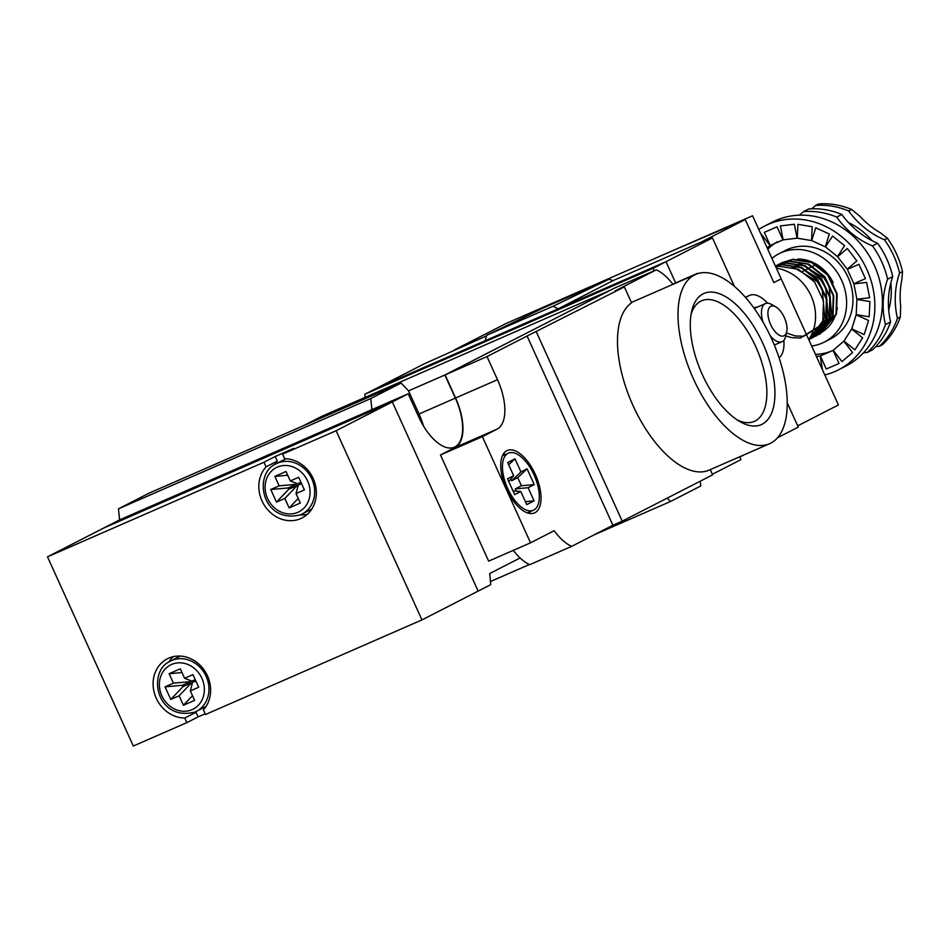 <?xml version="1.0" encoding="UTF-8"?>
<svg xmlns="http://www.w3.org/2000/svg" width="950" height="950" viewBox="0 0 950 950"><rect width="100%" height="100%" fill="white"/><g stroke="black" fill="none" stroke-linecap="round" stroke-linejoin="round"><path stroke-width="1.43" d="M180.251 656.082A28.286 24.878 -117.1 0 0 180.203 656.106L170.43 661.117A28.286 24.878 62.9 0 1 171.653 660.535A28.286 24.878 62.9 0 1 205.817 675.628A28.286 24.878 62.9 0 1 196.234 711.467A28.286 24.878 62.9 0 1 195.011 712.037M206.007 706.456A28.286 24.878 -117.1 0 0 206.055 706.432L194.964 712.061C156.132 722.047 146.763 671.068 170.43 661.117M285.974 458.755A28.286 24.878 -117.1 0 0 285.926 458.779L276.153 463.778A28.286 24.878 62.9 0 1 277.364 463.208A28.286 24.878 62.9 0 1 311.529 478.301A28.286 24.878 62.9 0 1 301.946 514.128A28.286 24.878 62.9 0 1 300.723 514.71M276.153 463.778C252.474 473.729 261.844 524.709 300.687 514.734L311.719 509.129A28.286 24.878 -117.1 0 0 311.766 509.105M277.293 461.094L266.059 466.854A31.754 27.93 -117.1 0 0 265.335 506.754A31.754 27.93 -117.1 0 0 302.053 517.964A31.754 27.93 -117.1 0 0 314.937 483.241A31.754 27.93 -117.1 0 0 284.679 458.719L282.589 454.112L336.122 430.718L421.942 619.911L205.473 714.507L203.395 709.899A31.754 27.93 -117.1 0 0 204.119 669.988A31.754 27.93 -117.1 0 0 167.39 658.778A31.754 27.93 -117.1 0 0 154.506 693.512A31.754 27.93 -117.1 0 0 184.763 718.034L186.853 722.641L133.321 746.035L47.5 556.842L263.969 462.246L275.203 456.487L277.293 461.094A31.754 27.93 -117.1 0 0 274.55 464.681M300.283 514.9A31.754 27.93 -117.1 0 0 307.301 514.354M173.387 656.628A31.754 27.93 -117.1 0 0 168.839 662.008M194.572 712.227A31.754 27.93 -117.1 0 0 196.009 712.274L198.099 716.882L186.853 722.641M205.152 713.794L198.099 716.882M282.589 454.112L293.823 448.353L275.203 456.487M266.059 466.854L263.969 462.246M336.122 430.718L392.326 401.921L478.147 591.114L392.326 401.921L103.704 528.046L392.326 401.921L408.203 393.787L418.701 416.907A43.296 20.567 66.4 0 0 454.361 447.189A43.296 20.567 66.4 0 0 455.359 398.121L444.861 375.001L610.173 290.308L321.551 416.433L303.489 425.683M47.5 556.842L119.593 519.899L408.203 393.787M421.942 619.911L490.734 584.666L489.737 573.515L520.089 557.971M196.009 712.274L184.763 718.034M290.308 480.961L286.009 471.497L274.847 476.389L279.134 485.842L270.75 489.511L276.474 502.122L284.858 498.453L289.144 507.918L300.319 503.037L296.032 493.572L304.404 489.915L298.68 477.304L290.308 480.961L297.647 483.764L300.96 482.315M192.969 674.631L184.585 678.288L180.298 668.836L169.124 673.716L173.422 683.169L165.039 686.838L170.763 699.449L179.134 695.792L183.433 705.244L194.607 700.364L190.309 690.899L198.692 687.242L192.969 674.631M296.032 493.572L298.252 485.117L301.577 483.669M298.217 498.394L289.144 507.918M297.73 487.113L297.065 485.64L284.858 498.453M276.474 502.122L288.681 489.298L297.065 485.64M288.681 489.298L288.076 487.956L270.75 489.511M288.076 487.956L296.447 484.286L279.134 485.842M296.447 484.286L295.913 483.111M287.707 475.226L274.847 476.389M195.249 679.654L191.936 681.102L184.585 678.288M195.854 680.996L192.541 682.444L190.309 690.899M192.494 695.721L183.433 705.244M179.134 695.792L191.354 682.967L192.019 684.439M191.354 682.967L182.97 686.624L170.763 699.449M190.202 680.438L190.736 681.613L182.352 685.283L182.97 686.624M182.352 685.283L165.039 686.838M190.736 681.613L173.422 683.169M181.984 672.564L169.124 673.716M752.59 215.769L671.591 251.168L745.251 219.521L701.266 242.06L612.821 280.713L558.339 308.75L666.009 261.701L377.387 387.826L485.07 340.765L486.804 335.219L544.124 307.574L609.306 279.098L612.821 280.713L701.266 242.06L712.441 237.916L666.009 261.701L675.628 282.898L666.009 261.701L653.434 268.149L364.812 394.274L423.819 364.04L486.602 335.861L454.551 349.873L505.863 323.582L752.59 215.769L781.197 278.837L773.858 282.589L781.197 278.837L838.411 404.961L797.691 425.826M787.241 402.8L798.273 427.108L777.587 437.713M734.433 286.401L712.441 237.916M558.339 308.75L552.983 306.304L486.804 335.219M552.983 306.304L609.306 279.098M392.113 400.817A24.249 11.519 66.4 0 0 391.008 401.161A24.249 11.519 66.4 0 0 389.999 401.743M744.42 454.694L739.789 457.069M653.683 270.976L653.434 268.149M490.449 581.531L529.423 564.502M119.593 519.899L118.477 508.82L370.785 398.561L401.09 383.04L408.548 390.866L444.861 375.001M401.09 383.04L148.77 493.287L118.477 508.82M365.085 397.409L364.812 394.274M423.51 426.063A43.296 20.567 66.4 0 0 419.045 413.998L408.548 390.866M371.901 409.652L370.785 398.561M667.209 498.109L670.462 501.517L700.756 485.984L700.269 481.175M593.94 534.945L670.462 501.517M863.419 352.866L867.457 352.391L872.575 349.766A80.821 71.096 62.9 0 0 890.578 321.931L885.459 324.556C881.754 308.845 882.467 293.728 887.597 279.205A80.821 71.096 -117.1 0 0 872.48 245.884C858.064 239.934 846.141 230.339 836.712 217.087A80.821 71.096 -117.1 0 0 803.593 211.601L799.33 215.187M875.71 346.667A80.821 71.096 62.9 0 1 879.427 346.263L882.36 344.755A80.821 71.096 -117.1 0 0 900.363 316.92L900.648 306.007A80.821 71.096 62.9 0 1 901.883 279.787L902.5 271.569A80.821 71.096 -117.1 0 0 887.383 238.248L880.638 232.952A80.821 71.096 62.9 0 1 859.964 216.315L851.604 209.451A80.821 71.096 -117.1 0 0 818.484 203.965L815.551 205.473A80.821 71.096 62.9 0 1 811.644 208.798M867.457 352.391A80.821 71.096 -117.1 0 0 885.459 324.556M758.812 229.484A80.821 71.096 62.9 0 1 764.797 225.993L772.374 222.11A80.821 71.096 62.9 0 1 872.492 261.63A80.821 71.096 62.9 0 1 846.07 365.976L838.506 369.847A80.821 71.096 62.9 0 1 835.026 371.497A80.821 71.096 62.9 0 1 824.802 374.953M770.224 245.456L764.299 232.382L777.017 226.812L782.954 239.899L770.224 245.456A61.192 53.829 -117.1 0 0 770.082 245.551L767.113 247.796M823.923 269.978A37.525 33.013 -117.1 0 0 817.784 265.394M797.762 259.029A39.829 35.043 62.9 0 1 823.579 269.658A39.829 35.043 62.9 0 1 833.197 282.661M837.33 307.705A39.829 35.043 62.9 0 1 822.7 331.681M821.893 332.191A39.829 35.043 62.9 0 1 818.698 333.913M811.68 346.026A49.649 43.676 -117.1 0 0 822.154 343.116A49.649 43.676 -117.1 0 0 824.291 342.107L830.644 338.853A49.649 43.676 -117.1 0 0 846.866 274.752A49.649 43.676 -117.1 0 0 785.365 250.479L779.012 253.733A49.649 43.676 -117.1 0 0 771.934 258.412M824.291 342.107A49.649 43.676 -117.1 0 0 840.512 278.006A49.649 43.676 -117.1 0 0 779.012 253.733M777.444 241.668A61.192 53.829 -117.1 0 0 767.79 249.268M815.456 354.374A61.192 53.829 -117.1 0 0 832.746 350.598M839.004 363.458L826.274 369.016L839.004 363.458L833.067 350.384L820.349 355.941A61.192 53.829 -117.1 0 1 820.182 355.989L816.442 356.547M783.121 239.851L797.097 238.201L794.366 224.259L780.389 225.91L783.121 239.851A61.192 53.829 -117.1 0 0 782.954 239.899M797.276 238.201L811.549 240.576L812.203 226.717L797.929 224.342L797.276 238.201A61.192 53.829 -117.1 0 0 797.097 238.201M811.727 240.623L825.336 246.846L829.326 234.021L815.729 227.798L811.727 240.623A61.192 53.829 -117.1 0 0 811.549 240.576M825.491 246.953L837.496 256.607L844.562 245.682L832.556 236.027L825.491 246.953A61.192 53.829 -117.1 0 0 825.336 246.846M837.639 256.749L847.222 269.183L856.876 260.906L847.293 248.473L837.639 256.749A61.192 53.829 -117.1 0 0 837.496 256.607M847.329 269.349L853.836 283.717L865.426 278.659L858.907 264.29L847.329 269.349A61.192 53.829 -117.1 0 0 847.222 269.183M853.896 283.908L856.9 299.226L869.63 297.718L866.626 282.399L853.896 283.908A61.192 53.829 -117.1 0 0 853.836 283.717M856.912 299.416L856.199 314.628L869.191 316.789L869.915 301.566L856.912 299.416A61.192 53.829 -117.1 0 0 856.9 299.226M856.164 314.818L851.77 328.902L864.168 334.578L868.549 320.483L856.164 314.818A61.192 53.829 -117.1 0 0 856.199 314.628M851.699 329.068L843.932 341.074L854.869 349.861L862.624 337.867L851.699 329.068A61.192 53.829 -117.1 0 0 851.77 328.902M843.826 341.204L833.221 350.289L841.949 361.617L852.554 352.521L843.826 341.204A61.192 53.829 -117.1 0 0 843.932 341.074M764.797 225.993A80.821 71.096 62.9 0 1 864.928 265.501A80.821 71.096 62.9 0 1 838.506 369.847M826.274 369.016L820.349 355.941M822.534 369.978L820.182 355.989M761.354 234.223L770.082 245.551M887.383 238.248L884.45 239.744A80.821 71.096 62.9 0 1 848.671 210.959A80.821 71.096 -117.1 0 0 815.551 205.473M848.671 210.959L851.604 209.451M900.363 316.92L897.429 318.428A80.821 71.096 62.9 0 1 899.567 273.066A80.821 71.096 -117.1 0 0 884.45 239.744M899.567 273.066L902.5 271.569M879.427 346.263A80.821 71.096 -117.1 0 0 897.429 318.428M803.593 211.601L808.711 208.976A80.821 71.096 62.9 0 1 841.831 214.463A80.821 71.096 -117.1 0 0 877.61 243.248A80.821 71.096 62.9 0 1 892.727 276.581A80.821 71.096 -117.1 0 0 890.578 321.931M836.712 217.087L841.831 214.463M877.61 243.248L872.48 245.884M887.597 279.205L892.727 276.581M770.794 306.292A16.162 7.671 66.4 0 0 772.659 328.32A16.162 7.671 66.4 0 0 786.707 331.823A16.162 7.671 66.4 0 0 775.818 306.886A16.162 7.671 66.4 0 0 770.794 306.292M763.052 322.181A20.781 9.868 -113.6 0 1 765.154 303.715A20.781 9.868 -113.6 0 1 765.415 303.596A20.781 9.868 -113.6 0 1 771.614 304.475L775.818 306.886M786.707 331.823L785.626 336.537A20.781 9.868 -113.6 0 1 782.064 341.679A20.781 9.868 -113.6 0 1 770.177 335.718M757.328 307.135A21.363 10.141 66.4 0 0 754.941 307.539A21.363 10.141 66.4 0 0 754.68 307.669A21.363 10.141 66.4 0 0 753.967 308.121M745.251 219.521L773.858 282.589L745.251 219.521M745.418 297.231A34.639 16.447 66.4 0 0 745.346 297.255L749.194 295.581L745.524 297.457M779.083 357.817A34.639 16.447 66.4 0 0 783.845 340.349M767.6 303.192A34.639 16.447 66.4 0 0 749.633 295.367A34.639 16.447 66.4 0 0 749.194 295.581M776.364 268.185A45.03 39.603 62.9 0 1 811.074 295.818A45.03 39.603 62.9 0 1 808.783 339.637L825.776 319.271L826.381 299.238L817.416 280.357L801.194 267.746L781.969 264.801L775.509 266.297M812.879 266.226L813.117 266.095A23.097 20.318 62.9 0 1 814.102 265.632M775.77 266.891L779.238 266.285L798.451 269.325L814.625 282.031L823.496 300.948L822.783 320.969L808.854 339.53M775.473 266.226L782.658 264.527L801.871 267.579L818.045 280.286L826.916 299.202L826.203 319.224L810.219 338.936L808.794 339.613M811.656 338.141L813.153 337.428L829.196 317.526L829.801 297.481L820.836 278.599L804.614 265.988L785.401 263.055L775.366 265.988L786.078 262.782L805.291 265.822L821.465 278.528L830.336 297.445L829.623 317.466L813.639 337.179L811.929 337.986M815.076 336.395L816.572 335.683L832.616 315.768L833.233 295.735L824.256 276.854L808.034 264.231L788.821 261.298L776.554 265.418M809.875 338.877L811.407 338.259M778.252 264.504L789.498 261.024L808.711 264.076L824.885 276.771L833.756 295.688L833.043 315.709L817.059 335.433L815.314 336.253M818.508 334.637L819.992 333.925L836.036 314.011L836.653 293.978L827.676 275.096L811.454 262.485L792.241 259.54L779.986 263.661M781.672 262.746L792.918 259.267L812.131 262.319L828.305 275.025L837.188 293.942L836.463 313.963L820.479 333.676M828.602 320.376L831.547 313.5L829.113 286.235L823.959 277.934L800.494 263.815L798.784 263.589M786.446 332.951L795.186 335.932L803.866 336.241L824.457 323.309L828.127 315.246L825.693 287.993L820.539 279.68L797.062 265.572L795.364 265.347M785.769 335.932L791.766 337.678L800.446 337.998L821.038 325.066L824.707 317.003L822.261 289.738L817.107 281.438L793.642 267.318L791.944 267.092M737.248 419.959A65.811 31.255 66.4 0 0 754.312 421.396A65.811 31.255 66.4 0 0 756.604 348.579A65.811 31.255 66.4 0 0 701.611 300.782A65.811 31.255 66.4 0 0 691.066 314.284M702.323 374.585A71.582 33.998 -113.6 0 1 691.671 311.184A71.582 33.998 -113.6 0 1 737.414 305.829A71.582 33.998 -113.6 0 1 774.927 391.697A71.582 33.998 -113.6 0 1 739.943 421.622A71.582 33.998 -113.6 0 1 702.323 374.585M534.078 474.941A31.172 14.808 66.4 0 0 508.392 453.138A31.172 14.808 66.4 0 0 507.312 487.635A31.172 14.808 66.4 0 0 533.366 510.269A31.172 14.808 66.4 0 0 534.078 474.941M529.174 513.368A34.057 16.174 66.4 0 0 530.029 511.729M505.056 454.599A34.057 16.174 66.4 0 0 503.274 454.112M506.469 489.096A34.057 16.174 66.4 0 0 534.518 512.917A34.057 16.174 66.4 0 0 535.705 475.226A34.057 16.174 66.4 0 0 507.241 450.49A34.057 16.174 66.4 0 0 506.469 489.096M771.721 339.019A92.364 43.866 66.4 0 0 695.637 274.419A92.364 43.866 66.4 0 0 692.419 376.616A92.364 43.866 66.4 0 0 769.607 443.697A92.364 43.866 66.4 0 0 771.721 339.019M769.607 443.697L709.092 470.143A92.364 43.866 -113.6 0 1 633.65 406.933A92.364 43.866 -113.6 0 1 631.584 302.824L624.364 286.9L527.084 336.039L612.904 525.231L571.674 546.357A46.182 21.933 -113.6 0 1 554.159 530.717L530.539 542.818L482.374 436.668L497.04 429.151A43.878 20.841 66.4 0 0 497.491 379.691L487.006 356.571L527.084 336.039M624.364 286.9L615.054 290.961L656.284 269.848A46.182 21.933 -113.6 0 1 672.944 284.335M693.987 275.144L697.561 273.683M739.658 456.784L740.953 459.634L712.369 474.276M672.79 284.145L697.419 273.374M536.394 331.966L622.214 521.17L712.631 474.846L710.268 469.621M622.214 521.17L612.904 525.231M513.273 550.371A46.182 21.933 -113.6 0 0 529.779 564.668L571.674 546.357M530.539 542.818L488.644 561.129L440.479 454.967L482.374 436.668M440.479 454.967L455.145 447.462A43.878 20.841 66.4 0 0 455.596 398.003L445.111 374.882L614.389 288.147L656.284 269.848M445.111 374.882L487.006 356.571M507.68 462.567L513.641 475.701L507.526 478.824L514.686 494.594L520.79 491.471L526.751 504.604L534.078 500.852L528.117 487.706L534.232 484.583L527.084 468.813L520.968 471.948L515.007 458.803L507.68 462.567M508.772 481.567L513.641 475.701M508.678 464.764L515.007 458.803M510.851 479.061L511.611 480.747L520.968 471.948M534.232 484.583L521.408 485.735L517.726 477.624L511.611 480.747M517.726 477.624L527.084 468.813M521.408 485.735L515.292 488.87L528.117 487.706M515.292 488.87L516.337 491.15M525.398 501.636L534.078 500.852M513.012 490.901L520.79 491.471M297.837 512.311A24.819 21.838 -117.1 0 0 299.784 470.832A24.819 21.838 -117.1 0 0 265.121 485.984A24.819 21.838 -117.1 0 0 297.837 512.311M192.114 709.638A24.819 21.838 -117.1 0 0 194.073 668.159A24.819 21.838 -117.1 0 0 159.398 683.311A24.819 21.838 -117.1 0 0 192.114 709.638M419.045 413.998L455.359 398.121M888.713 309.961A69.279 60.943 -117.1 0 0 890.827 282.91M872.231 240.754A69.279 60.943 -117.1 0 0 848.504 222.621M455.145 447.462L497.04 429.151M455.596 398.003L497.491 379.691M765.415 303.596L754.229 308.489M782.064 341.679L774.333 345.052M749.633 295.367L745.334 297.243M802.607 271.486L805.553 269.978M806.039 269.729L808.972 268.221M809.459 267.971L812.393 266.475M508.392 453.138L502.431 455.751M533.366 510.269L527.393 512.881M695.637 274.419L631.429 302.48"/></g></svg>
